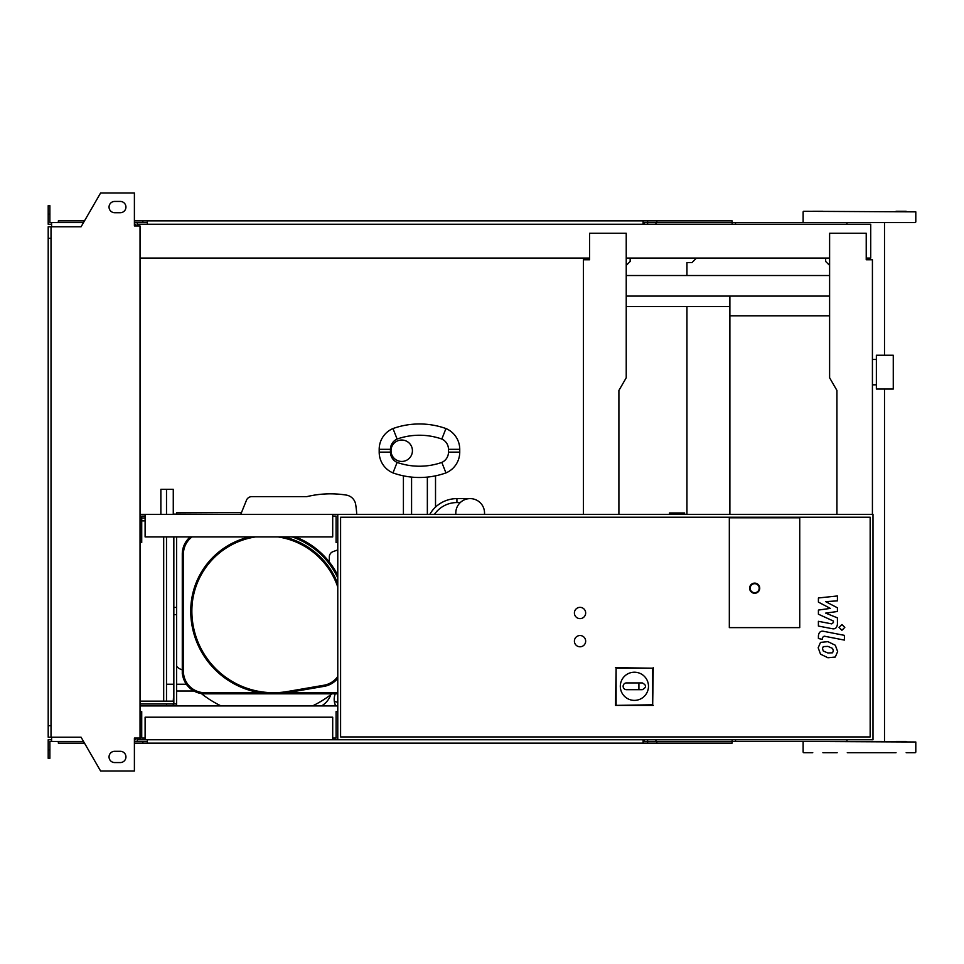 <?xml version="1.0" encoding="UTF-8"?>
<svg xmlns="http://www.w3.org/2000/svg" width="964" height="964" viewBox="0 0 964 964"><rect width="100%" height="100%" fill="white"/><g stroke="black" fill="none" stroke-linecap="round" stroke-linejoin="round"><path stroke-width="1.45" d="M626.226 296.081L829.606 296.081M626.226 275.523L829.606 275.523M626.226 306.504L729.881 306.504M893.266 389.046L893.266 355.246L876.36 355.246L876.36 389.046L893.266 389.046M729.881 296.081L729.881 315.806L829.606 315.806M729.881 315.806L729.881 514.39M669.486 514.39L669.486 512.981L684.645 512.981L684.645 514.39M145.106 738.05L141.72 738.05L141.72 711.577L140.033 711.577M332.701 738.05L336.087 738.05L336.087 711.577L337.774 711.577L337.774 739.75L872.986 739.75L872.986 514.39L140.033 514.39M332.701 739.75L332.701 717.204L145.106 717.204L145.106 739.75L337.774 739.75M51.02 238.337L48.2 238.337L48.2 226.793L51.02 226.793L51.02 737.207L81.072 737.207L100.593 771.007L134.394 771.007L134.394 738.05L140.033 738.05L140.033 739.75L145.106 739.75M145.106 516.089L141.72 516.089L141.72 542.563L140.033 542.563M332.701 516.089L336.087 516.089L336.087 542.563L337.774 542.563L337.774 514.39M332.701 514.39L332.701 536.924L145.106 536.924L145.106 514.39M580.027 646.784A5.639 5.639 0 0 1 574.399 641.156A5.639 5.639 0 0 1 580.027 635.517A5.639 5.639 0 0 1 585.666 641.156A5.639 5.639 0 0 1 580.027 646.784M580.027 618.623A5.639 5.639 0 0 1 574.399 612.984A5.639 5.639 0 0 1 580.027 607.356A5.639 5.639 0 0 1 585.666 612.984A5.639 5.639 0 0 1 580.027 618.623M729.326 627.636L729.326 517.776L799.746 517.776L799.746 627.636L729.326 627.636L729.326 517.776L799.746 517.776L799.746 627.636L729.326 627.636M870.167 736.93L340.593 736.93L340.593 517.21L870.167 517.21L870.167 736.93M337.774 711.577L337.774 542.563M620.31 686.296A14.086 14.086 0 0 1 634.396 672.209A14.086 14.086 0 0 1 648.483 686.296A14.086 14.086 0 0 1 634.396 700.382A14.086 14.086 0 0 1 620.31 686.296M642.277 682.922C646.627 685.175 646.627 687.428 642.277 689.682L638.903 689.682L638.903 682.922L642.277 682.922M638.903 689.682L626.504 689.682A3.386 3.386 0 0 1 623.13 686.296A3.386 3.386 0 0 1 626.504 682.922L638.903 682.922M616.117 704.792L616.117 668.221L652.676 668.221L652.676 704.792L615.526 705.383L616.117 668.221M615.526 667.63L652.676 668.221M653.267 667.63L652.676 704.792M653.267 705.383L615.526 705.383M759.74 588.197A5.073 5.073 0 0 0 754.679 583.124A5.073 5.073 0 0 0 749.606 588.197A5.073 5.073 0 0 0 754.679 593.27A5.073 5.073 0 0 0 759.74 588.197A5.073 5.073 0 0 1 754.679 593.27A5.073 5.073 0 0 1 749.606 588.197M686.946 514.39L686.946 306.504M686.946 275.523L686.946 262.57L692.007 262.57L696.514 258.063M166.507 514.39L166.507 489.326L160.88 489.326L160.88 514.39M163.687 701.153L163.687 536.924M166.507 705.937L166.507 703.973M166.507 701.153L166.507 536.924M140.033 701.153L173.833 701.153M141.72 518.054L145.106 518.054M140.033 703.973L173.833 703.973L173.833 536.924M141.72 520.873L145.106 520.873M176.653 536.924L176.653 703.973L173.833 703.973M832.534 652.797L833.366 650.736L832.534 648.386L827.931 646.398L823.292 646.591L822.461 648.615L823.292 651.013L827.931 653.002L832.534 652.797M835.306 645.241L827.931 641.663L820.521 642.373L818.183 647.784L820.521 654.158L827.931 657.749L835.306 657.026L837.644 651.568L835.306 645.241M844.392 635.348L823.846 631.36C820.677 630.649 818.87 632.143 818.412 635.854L818.412 638.554L822.425 639.325L822.425 637.505L824.136 636.156L844.392 640.096L844.392 635.348M839.042 627.395L841.921 630.263L844.801 627.395L841.921 624.515L839.042 627.395M818.412 602.114L830.341 608.404L818.412 610.067L818.412 614.213L833.414 621.045L833.414 622.515L831.703 623.865L818.4 621.31L818.4 626.058L832.016 628.661C835.186 629.371 836.981 627.865 837.427 624.154L837.415 617.864L825.666 613.116L837.415 611.501L837.415 607.79L825.666 601.644L837.415 600.861L837.415 595.969L818.412 597.969L818.412 602.114M484.531 514.39L484.531 512.981A14.364 14.364 0 0 0 470.167 498.617A14.364 14.364 0 0 0 455.803 512.981L455.803 514.39M484.47 514.39A14.364 14.364 0 0 0 484.422 511.197M469.094 498.665L456.924 498.617L456.924 502.557L460.286 502.557M429.775 514.39A31.27 31.27 0 0 1 456.924 498.617M427.353 514.39L427.353 477.096C437.885 475.565 437.885 475.565 427.353 477.096A78.867 78.867 0 0 1 411.58 477.096A78.867 78.867 0 0 0 445.946 472.914A78.867 78.867 0 0 1 392.987 472.914A78.867 78.867 0 0 0 411.58 477.096C401.048 475.565 401.048 475.565 411.58 477.096L411.58 514.39M441.825 462.419L445.946 472.914A22.534 22.534 0 0 0 459.744 452.14L459.744 449.32A22.534 22.534 0 0 0 445.946 428.546A78.867 78.867 0 0 0 392.987 428.546A22.534 22.534 0 0 0 379.189 449.32L379.189 452.14A22.534 22.534 0 0 0 392.987 472.914A22.534 22.534 0 0 1 379.189 452.14L379.189 449.32A22.534 22.534 0 0 1 392.987 428.546A78.867 78.867 0 0 1 445.946 428.546A22.534 22.534 0 0 1 459.744 449.32L459.744 452.14A22.534 22.534 0 0 1 445.946 472.914L441.825 462.419A67.601 67.601 0 0 1 397.108 462.419L392.987 472.914L397.108 462.419A11.267 11.267 0 0 1 390.456 452.14L379.189 452.14L390.456 452.14L390.456 449.32L379.189 449.32L390.456 449.32A11.267 11.267 0 0 1 397.108 439.042L392.987 428.546L397.108 439.042A67.601 67.601 0 0 1 441.825 439.042L445.946 428.546L441.825 439.042A11.267 11.267 0 0 1 448.477 449.32L448.477 452.14L459.744 452.14L448.477 452.14A11.267 11.267 0 0 1 441.825 462.419A11.267 11.267 0 0 0 448.477 452.14L448.477 449.32L459.744 449.32L448.477 449.32A11.267 11.267 0 0 0 441.825 439.042A67.601 67.601 0 0 0 397.108 439.042A11.267 11.267 0 0 0 390.456 449.32L390.456 452.14A11.267 11.267 0 0 0 397.108 462.419A67.601 67.601 0 0 0 441.825 462.419M401.723 440.03A10.7 10.7 0 0 1 412.423 450.73A10.7 10.7 0 0 1 401.723 461.443A10.7 10.7 0 0 1 391.01 450.73A10.7 10.7 0 0 1 401.723 440.03M356.752 514.39A100.75 100.75 0 0 0 355.668 504.437A100.75 100.75 0 0 1 356.752 514.39M346.317 495.086A11.267 11.267 0 0 1 355.668 504.437A11.267 11.267 0 0 0 346.317 495.086A100.786 100.786 0 0 0 306.793 496.653A100.786 100.786 0 0 1 346.317 495.086M251.712 496.653A5.639 5.639 0 0 0 246.495 500.171A5.639 5.639 0 0 1 251.712 496.653L306.793 496.653M240.747 514.39L246.495 500.171M337.774 549.914L333.026 551.637A5.639 5.639 0 0 0 329.327 556.927L329.327 562.024M321.554 705.937A21.268 21.268 0 0 0 330.797 694.695A21.268 21.268 0 0 1 322.482 705.359L324.374 705.937M335.255 693.827A14.785 14.785 0 0 0 335.761 705.937A14.785 14.785 0 0 1 334.327 701.322L337.774 702.382M176.653 666.353A11.267 11.267 0 0 0 182.28 669.811A11.267 11.267 0 0 1 176.653 666.353M337.774 693.827L287.164 693.827L287.164 692.706L337.774 692.706M295.454 536.924A79.434 79.434 0 0 1 337.774 575.363M204.814 693.827L204.814 692.706L259.931 692.706L259.931 693.827L204.814 693.827A22.534 22.534 0 0 1 182.28 671.293L182.28 554.107A22.534 22.534 0 0 1 190.233 536.924M287.164 693.827L259.931 693.827L287.164 693.827M182.473 674.173A105.353 105.353 0 0 1 182.28 673.92L182.28 671.293L183.413 671.293A21.413 21.413 0 0 0 204.814 692.706M182.28 673.92L182.28 671.293M337.774 678.379A22.534 22.534 0 0 1 324.133 686.344L287.585 692.634A82.82 82.82 0 0 1 190.739 611.007A76.06 76.06 0 0 1 249.58 536.924M283.994 536.924A76.06 76.06 0 0 1 337.774 583.714M201.331 693.562A105.353 105.353 0 0 0 221.105 705.937A105.353 105.353 0 0 1 201.331 693.562M312.481 705.937A105.353 105.353 0 0 0 331.905 693.827A105.353 105.353 0 0 1 312.481 705.937M166.507 489.326L173.267 489.326L173.267 514.113L230.733 514.39M173.267 701.153L173.833 691.007M176.653 691.007L193.909 691.007M173.267 703.973L173.267 705.937M166.507 684.247L173.833 684.247M176.653 684.247L186.377 684.247M241.458 512.643L176.653 512.643L176.653 514.113M176.653 703.973L176.653 705.937M847.284 752.703L896.026 752.703M735.52 224.251L735.52 222.564L915.234 222.564L803.687 222.564M906.172 741.437L896.026 741.437M906.172 211.297L896.026 211.297M822.894 211.297L812.748 211.297M803.687 741.437L915.8 742.003L846.946 741.437L846.946 739.75M881.783 741.437L871.637 741.437M871.637 222.564L881.783 222.564M803.687 211.297L915.8 211.863L803.687 211.297M915.234 752.703L906.172 752.703M837.15 752.703L822.894 752.703M812.748 752.703L803.687 752.703M846.946 224.251L846.946 222.564L859.466 222.564M735.52 222.564L644.253 222.564L644.253 224.251M732.134 224.251L732.134 220.877L647.627 220.877L647.627 224.251M655.942 222.564L655.942 224.251M147.359 222.564L137.213 222.564L137.213 225.95M656.858 220.877L656.858 222.564M647.627 220.877L643.121 220.877L643.121 224.251M643.121 220.877L147.359 220.877L147.359 224.251M147.359 220.877L142.853 220.877L142.853 222.564M142.853 220.877L134.394 220.877M84.495 220.877L58.346 220.877L58.346 222.564M643.121 222.564L644.253 222.564M735.52 739.75L735.52 741.437L644.253 741.437L644.253 739.75M732.134 739.75L732.134 743.124L647.627 743.124L647.627 739.75M655.942 741.437L655.942 739.75M147.359 741.437L134.394 741.437M656.858 743.124L656.858 741.437M647.627 743.124L643.121 743.124L643.121 739.75M643.121 743.124L147.359 743.124L147.359 739.75M147.359 743.124L142.853 743.124L142.853 741.437M142.853 743.124L134.394 743.124M84.495 743.124L58.346 743.124L58.346 741.437M643.121 741.437L644.253 741.437M735.52 741.437L846.946 741.437M114.68 201.44A5.639 5.639 0 0 0 109.04 207.067A5.639 5.639 0 0 0 114.68 212.707A5.639 5.639 0 0 1 109.04 207.067A5.639 5.639 0 0 1 114.68 201.44L120.307 201.44A5.639 5.639 0 0 1 125.947 207.067A5.639 5.639 0 0 1 120.307 212.707A5.639 5.639 0 0 0 125.947 207.067A5.639 5.639 0 0 0 120.307 201.44M114.68 762.56A5.639 5.639 0 0 1 109.04 756.933A5.639 5.639 0 0 1 114.68 751.293A5.639 5.639 0 0 0 109.04 756.933A5.639 5.639 0 0 0 114.68 762.56L120.307 762.56A5.639 5.639 0 0 0 125.947 756.933A5.639 5.639 0 0 0 120.307 751.293A5.639 5.639 0 0 1 125.947 756.933A5.639 5.639 0 0 1 120.307 762.56M135.526 738.05L135.526 739.75L134.394 739.75M137.213 741.437L137.213 738.05M630.167 258.063L630.167 261.437L626.226 265.377M585.1 259.75L589.607 259.75L589.607 258.063L140.033 258.063M618.9 514.39L618.9 390.456L626.226 377.78L626.226 233.264L589.607 233.264L589.607 259.75L583.413 259.75L583.413 514.39M626.226 258.063L829.606 258.063M836.933 514.39L836.933 390.456L829.606 377.78L829.606 233.264L866.226 233.264L866.226 259.75L872.42 259.75L866.226 259.75L866.226 258.063L870.733 258.063L870.733 224.251L137.213 224.251M140.033 705.937L337.774 705.937M137.213 739.75L140.033 739.75M872.42 259.75L872.42 514.39M825.654 258.063L825.654 261.437L829.606 265.377M140.033 738.05L140.033 225.95L134.394 225.95L134.394 192.993L100.593 192.993L81.072 226.793L51.02 226.793M135.526 225.95L135.526 224.251L134.394 224.251M51.586 224.251L48.2 224.251L48.2 214.116L49.887 214.116L49.887 222.564L83.519 222.564M83.519 741.437L51.586 741.437L51.586 737.207M51.586 739.75L48.2 739.75L48.2 749.884L49.887 749.884L49.887 741.437L51.586 741.437M48.2 749.884L48.2 758.331L49.887 758.331L49.887 749.884M137.213 222.564L134.394 222.564M48.2 214.116L48.2 205.669L49.887 205.669L49.887 214.116M51.586 222.564L51.586 226.793M48.2 238.337L48.2 725.663L51.02 725.663M48.2 725.663L48.2 737.207L51.02 737.207M120.307 751.293L114.68 751.293M120.307 212.707L114.68 212.707M750.173 588.197A4.507 4.507 0 0 1 754.679 583.69A4.507 4.507 0 0 1 759.186 588.197A4.507 4.507 0 0 1 754.679 592.703A4.507 4.507 0 0 1 750.173 588.197M176.653 614.61L173.833 614.61M176.653 607.416L173.833 607.416M434.427 514.39A27.329 27.329 0 0 1 456.924 502.557M337.774 577.942A78.313 78.313 0 0 0 292.164 536.924M182.28 554.107L183.413 554.107L183.413 671.293M192.053 536.924A21.413 21.413 0 0 0 183.413 554.107M287.585 692.634L287.405 691.525L323.94 685.235A21.413 21.413 0 0 0 337.774 676.523M323.94 685.235L324.133 686.344M255.568 536.924A74.927 74.927 0 0 0 191.86 611.007L190.739 611.007M337.774 587.028A74.927 74.927 0 0 0 278.018 536.924M191.86 611.007A81.687 81.687 0 0 0 287.405 691.525M872.42 384.817L876.36 384.817M872.42 359.464L876.36 359.464M403.41 475.842L403.41 514.39L403.41 475.842M435.523 475.842L435.523 507.1M803.12 221.997L803.12 211.863M803.12 752.137L803.12 742.003M915.8 752.137L915.8 742.003M915.8 221.997L915.8 211.863M884.506 741.437L884.506 389.046M884.506 355.246L884.506 222.564"/></g></svg>
